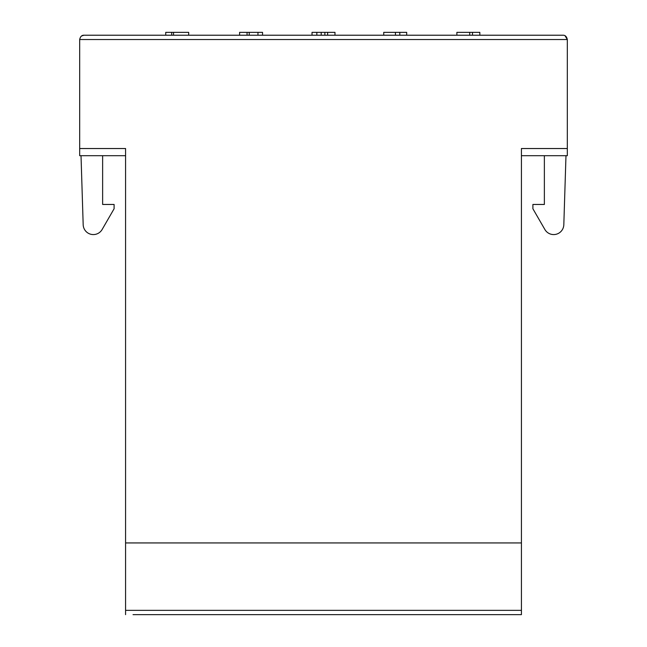 <?xml version="1.0" encoding="UTF-8"?>
<svg xmlns="http://www.w3.org/2000/svg" width="647" height="647" viewBox="0 0 647 647"><rect width="100%" height="100%" fill="white"/><g stroke="black" fill="none" stroke-linecap="round" stroke-linejoin="round"><path stroke-width="0.97" d="M251.788 614.65L148.527 614.65M479.831 35.221L479.831 32.35L456.887 32.35L456.887 35.221M472.488 35.221L472.488 32.35M469.738 35.221L469.738 32.35M334.976 35.221L334.976 32.35L312.024 32.35L312.024 35.221M324.875 35.221L324.875 32.35M321.203 35.221L321.203 32.35M316.844 35.221L316.844 32.35M327.633 35.221L327.633 32.35M188.681 35.221L188.681 32.35L165.737 32.35L165.737 35.221M171.698 35.221L171.698 32.35M173.533 32.35L173.533 35.221M262.545 35.221L262.545 32.35L239.6 32.35L239.6 35.221M257.959 35.221L257.959 32.35M249.232 35.221L249.232 32.35M247.057 35.221L247.057 32.35M406.688 35.221L406.688 32.35L383.736 32.35L383.736 35.221M399.797 35.221L399.797 32.35M395.438 35.221L395.438 32.35M521.425 155.692L567.322 155.692L567.322 39.524L79.678 39.524C80.341 36.58 81.773 35.148 83.981 35.221L563.019 35.221C565.227 35.14 566.667 36.572 567.322 39.524L564.985 35.682M565.979 155.692L563.82 224.735A10.158 10.158 0 0 1 544.871 229.499L532.902 208.763L532.902 204.46L544.37 204.46L544.37 155.692M81.021 155.692L83.18 224.735A10.158 10.158 0 0 0 102.129 229.499L114.098 208.763L114.098 204.46L102.63 204.46L102.63 155.692M125.575 155.692L79.678 155.692L79.678 148.527L125.575 148.527L125.575 542.938L521.425 542.938L521.425 148.527L567.322 148.527M133.031 614.65L521.425 614.65L521.425 542.938M125.575 614.65L125.575 542.938M81.538 35.997L83.981 35.221M79.678 39.524L79.678 148.527M521.425 610.347L125.575 610.347"/></g></svg>
